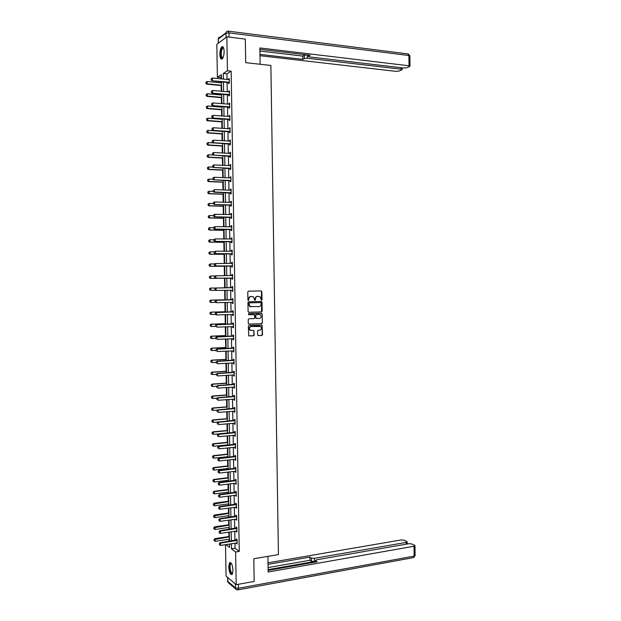<?xml version="1.0" encoding="UTF-8"?>
<svg xmlns="http://www.w3.org/2000/svg" width="621" height="621" viewBox="0 0 621 621"><rect width="100%" height="100%" fill="white"/><g stroke="black" fill="none" stroke-linecap="round" stroke-linejoin="round"><path stroke-width="0.93" d="M261.511 300.261L261.992 299.718L261.86 291.676L261.154 290.931L248.47 291.148L247.771 291.924L247.903 300.036L248.408 300.556L248.881 298.965C248.998 297.482 249.735 296.652 251.109 296.473L253.43 296.838L254.711 300.323L255.472 299.865L255.448 298.817C255.565 297.343 256.302 296.52 257.661 296.341L259.951 296.691L261.511 300.261M261.332 300.23L261.557 291.676L260.936 290.931M248.245 300.533L248.881 298.965M254.812 300.378L255.448 298.817M228.73 566.841L229.584 562.711C231.346 562.176 232.487 564.714 232.999 570.326L232.145 574.448C230.368 574.968 229.227 572.43 228.73 566.841M219.873 54.353C219.927 50.697 220.564 48.174 221.782 46.785C223.125 46.055 223.902 47.569 224.111 51.333C224.057 54.997 223.42 57.52 222.202 58.894C220.859 59.616 220.082 58.102 219.873 54.353M257.614 334.866L258.328 335.596L261.86 335.449L262.543 334.665L262.101 325.148L249.037 325.482L248.338 326.273L248.773 335.845L253.515 335.806L254.206 335.014L253.849 330.589L250.147 330.17C248.905 328.424 249.262 327.189 251.226 326.467L260.665 326.499C261.93 328.237 261.581 329.472 259.625 330.209L258.243 330.263L257.552 331.047L257.614 334.866M221.441 77.377L217.397 77.283L216.822 44.363L226.867 36.825L245.311 39.107L245.699 62.667L270.872 65.446L278.425 554.607L253.81 558.745L254.183 581.435L236.19 584.679L226.067 576.071L225.516 544.648M226.867 36.825L227.441 70.771L223.296 73.457L223.397 79.146M234.971 543.165L235.056 548.25L239.264 551.401L231.159 71.159L227.441 70.771M239.264 551.401L235.631 551.991L236.19 584.679M261.488 311.936L262.171 311.16L262.031 302.233L261.317 301.495L248.641 301.79L247.95 302.574L248.097 311.571L248.819 312.309L261.488 311.936L261.728 302.225L261.162 301.495M262.217 314.001L262.357 322.92L261.674 323.696L249.013 324.154L248.291 323.417L248.229 319.567L248.92 318.783L254.082 318.612L254.773 317.836L254.424 314.676L248.641 314.715L248.625 313.652L261.503 313.263L262.217 314.001L262.357 322.92M231.159 71.159L226.975 73.837L227.069 79.511M227.115 82.244L227.278 91.854M227.325 94.563L227.488 104.181M227.534 106.866L227.697 116.5M227.744 119.162L227.907 128.811M227.954 131.442L228.117 141.107M228.163 143.723L228.326 153.395M228.373 155.98L228.536 165.667M228.582 168.237L228.745 177.932M228.792 180.478L228.955 190.189M229.002 192.704L229.165 202.43M229.203 204.922L229.374 214.664M229.413 217.133L229.584 226.882M229.623 229.328L229.786 239.093M229.832 241.515L229.995 251.295M230.034 253.694L230.205 263.483M230.244 265.858L230.414 275.662M230.453 278.014L230.616 287.826M230.663 290.162L230.826 299.959M230.865 302.318L231.035 312.084M231.074 314.467L231.237 324.193M231.276 326.599L231.447 336.295M231.486 338.717L231.649 348.389M231.695 350.826L231.858 360.475M231.897 362.928L232.06 372.546M232.107 375.022L232.27 384.601M232.308 387.1L232.471 396.656M232.518 399.163L232.681 408.696M232.72 411.226L232.883 420.72M232.929 423.274L233.085 432.736M233.131 435.305L233.294 444.745M233.333 447.337L233.496 456.745M233.543 459.354L233.698 468.731M233.744 471.355L233.907 480.701M233.946 483.348L234.109 492.67M234.156 495.333L234.311 504.625M234.358 507.303L234.513 516.571M234.559 519.272L234.715 528.502M234.761 531.219L234.924 540.425M228.59 82.446L228.606 83.641L229.304 83.214L229.227 78.471L228.528 78.906L228.544 79.659M228.8 94.749L228.815 95.944L229.514 95.541L229.436 90.806L228.738 91.209L228.753 91.986M229.009 107.045L229.025 108.233L229.723 107.86L229.646 103.125L228.947 103.505L228.963 104.312M229.219 119.333L229.234 120.513L229.933 120.164L229.848 115.436L229.157 115.793L229.172 116.616M229.421 131.605L229.444 132.785L230.143 132.459L230.057 127.732L229.366 128.066L229.374 128.92M229.63 143.87L229.654 145.042L230.352 144.74L230.267 140.02L229.568 140.33L229.584 141.208M229.84 156.127L229.863 157.292L230.554 157.02L230.476 152.3L229.778 152.58L229.793 153.48M230.049 168.369L230.065 169.525L230.764 169.277L230.686 164.565L229.987 164.821L230.003 165.745M230.259 180.595L230.275 181.751L230.973 181.526L230.896 176.822L230.197 177.047L230.212 178.002M230.461 192.821L230.484 193.962L231.183 193.768L231.097 189.063L230.399 189.265L230.422 190.243M230.67 205.023L230.686 206.172L231.385 206.001L231.307 201.297L230.608 201.476L230.624 202.477M230.88 217.226L230.896 218.359L231.594 218.219L231.517 213.515L230.818 213.671L230.833 214.703M231.082 229.413L231.105 230.546L231.804 230.422L231.718 225.734L231.028 225.858L231.043 226.913M231.291 241.592L231.307 242.718L232.006 242.617L231.928 237.928L231.229 238.037L231.253 239.108M231.501 253.756L231.517 254.874L232.215 254.804L232.138 250.123L231.439 250.201L231.454 251.303M231.703 265.912L231.726 267.03L232.417 266.983L232.339 262.303L231.641 262.357L231.664 263.459M231.912 278.053L231.928 279.171L232.627 279.147L232.549 274.466L231.85 274.498L231.866 275.608M232.114 290.186L232.138 291.296L232.836 291.296L232.751 286.623L232.052 286.63L232.075 287.74M232.324 302.287L232.339 303.413L233.038 303.444L232.96 298.771L232.262 298.755L232.277 299.865M233.232 314.637L232.51 314.42L232.549 315.522L233.248 315.577L233.162 310.911L232.464 310.865L232.487 311.983M232.735 326.545L232.751 327.616L233.449 327.694L233.372 323.036L232.673 322.967L232.689 324.084M232.937 338.655L232.96 339.703L233.659 339.803L233.574 335.146L232.875 335.061L232.898 336.178M233.147 350.756L233.162 351.781L233.861 351.905L233.783 347.255L233.085 347.139L233.1 348.265M233.349 362.843L233.364 363.844L234.063 363.991L233.985 359.349L233.286 359.202L233.31 360.335M233.558 374.929L233.574 375.899L234.272 376.07L234.195 371.428L233.496 371.265L233.512 372.398M233.76 386.999L233.775 387.939L234.474 388.141L234.396 383.499L233.698 383.312L233.713 384.446M233.962 399.055L233.977 399.978L234.676 400.196L234.598 395.561L233.9 395.352L233.923 396.485M234.171 411.102L234.187 411.995L234.885 412.243L234.808 407.617L234.109 407.376L234.125 408.517M234.373 423.142L234.389 424.011L235.087 424.283L235.01 419.656L234.311 419.392L234.327 420.533M234.575 435.166L234.591 436.012L235.289 436.307L235.212 431.68L234.513 431.393L234.536 432.542M234.785 447.182L234.792 447.997L235.499 448.323L235.413 443.704L234.715 443.394L234.738 444.543M234.986 459.191L235.002 459.982L235.701 460.324L235.623 455.713L234.924 455.372L234.94 456.528M235.188 471.184L235.204 471.952L235.902 472.317L235.825 467.706L235.126 467.349L235.142 468.506M235.39 483.169L236.104 484.302L236.027 479.691L235.328 479.311L235.343 480.468M235.6 495.147L236.306 496.272L236.228 491.669L235.53 491.265L235.553 492.43M235.801 507.109L236.508 508.234L236.43 503.639L235.732 503.204L235.755 504.368M236.003 519.063L236.717 520.188L236.632 515.593L235.933 515.135L235.957 516.307M236.205 531.002L236.919 532.127L236.842 527.539L236.135 527.058L236.159 528.23M236.407 542.933L237.121 544.058L237.043 539.47L236.337 538.974L236.36 540.146M221.022 77.648L221.045 78.906M221.092 81.646L221.107 82.865M221.154 85.551L221.255 91.295M221.301 94.004L221.317 95.013M221.363 97.668L221.472 103.66M221.518 106.354L221.526 107.146M221.573 109.777L221.681 116.026M221.728 118.689L221.736 119.263M221.782 121.879L221.899 128.376M221.992 133.965L222.108 140.711M222.202 146.044L222.318 153.038M222.411 158.114L222.535 165.357M222.613 170.17L222.745 177.66M222.823 182.217L222.955 189.956M223.032 194.249L223.172 202.236M223.242 206.273L223.381 214.509M223.444 218.289L223.591 226.774M223.653 230.298L223.801 239.023M223.863 242.291L224.018 251.264M224.065 254.276L224.228 263.49M224.274 266.246L224.437 275.708M224.484 278.208L224.647 287.865M224.686 290.263L224.856 299.803M224.895 302.458L225.058 311.742M225.105 314.645L225.268 323.665M225.322 326.817L225.47 335.573M225.532 338.981L225.671 347.481M225.741 351.129L225.881 359.373M225.951 363.269L226.083 371.249M226.153 375.402L226.292 383.126M226.362 387.52L226.494 394.987M226.572 399.629L226.696 406.833M226.781 411.723L226.906 418.678M226.991 423.809L227.107 430.508M227.201 435.888L227.309 442.323M227.356 444.869L227.364 445.358M227.41 447.951L227.511 454.137M227.558 456.699L227.573 457.39M227.62 460.006L227.721 465.936M227.76 468.513L227.775 469.414M227.822 472.053L227.923 477.728M227.969 480.32L227.985 481.43M228.031 484.085L228.124 489.503M228.171 492.119L228.194 493.431M228.241 496.109L228.326 501.271M228.373 503.903L228.396 505.432M228.443 508.118L228.528 513.031M228.575 515.686L228.606 517.409M228.652 520.119L228.73 524.784M228.776 527.446L228.815 529.387M228.862 532.112L228.939 536.521M228.986 539.207L229.017 541.349M221.472 78.952L221.394 74.691L217.397 77.283M225.873 544.594L229.545 547.38L229.483 544.027M229.436 541.279L229.281 532.05M229.234 529.325L229.071 520.064M229.025 517.355L228.87 508.063M228.823 505.37L228.66 496.055M228.613 493.377L228.45 484.031M228.404 481.376L228.241 471.999M228.202 469.367L228.039 459.959M227.992 457.343L227.829 447.912M227.783 445.311L227.62 435.849M227.573 433.264L227.41 423.77M227.371 421.217L227.208 411.692M227.162 409.146L226.999 399.59M226.952 397.075L226.789 387.488M226.743 384.989L226.58 375.371M226.533 372.887L226.37 363.246M226.331 360.778L226.16 351.106M226.122 348.66L225.951 338.957M225.912 336.535L225.741 326.801M225.702 324.395L225.532 314.63M225.493 312.239L225.322 302.45M225.283 300.083L225.113 290.255M225.074 287.911L224.903 278.068M224.864 275.708L224.693 265.873M224.655 263.49L224.484 253.671M224.437 251.264L224.274 241.46M224.228 239.031L224.057 229.234M224.018 226.781L223.847 217.001M223.808 214.524L223.638 204.751M223.599 202.252L223.428 192.494M223.381 189.972L223.218 180.23M223.172 177.684L223.001 167.949M222.962 165.38L222.792 155.661M222.745 153.061L222.582 143.358M222.535 140.742L222.365 131.047M222.326 128.407L222.155 118.727M222.108 116.057L221.945 106.393M221.899 103.699L221.728 94.05M221.681 91.334L221.518 81.693M231.369 543.732L231.454 548.832L235.631 551.991M223.444 81.879L223.607 91.512M223.653 94.221L223.816 103.862M223.863 106.556L224.034 116.212M224.08 118.875L224.243 128.547M224.29 131.186L224.453 140.866M224.499 143.482L224.662 153.177M224.709 155.77L224.88 165.481M224.918 168.05L225.089 177.769M225.128 180.315L225.299 190.049M225.345 192.572L225.508 202.314M225.555 204.814L225.718 214.571M225.765 217.047L225.928 226.82M225.974 229.265L226.137 239.054M226.184 241.484L226.347 251.272M226.393 253.679L226.556 263.49M226.603 265.873L226.766 275.693M226.812 278.053L226.975 287.88M227.014 290.224L227.185 300.036M227.224 302.404L227.395 312.184M227.433 314.575L227.604 324.325M227.643 326.731L227.814 336.45M227.853 338.88L228.023 348.567M228.062 351.012L228.225 360.677M228.272 363.138L228.435 372.771M228.481 375.255L228.644 384.857M228.683 387.357L228.846 396.928M228.893 399.45L229.056 408.991M229.102 411.529L229.265 421.046M229.304 423.6L229.467 433.085M229.514 435.663L229.677 445.117M229.723 447.71L229.886 457.134M229.925 459.75L230.088 469.15M230.135 471.781L230.298 481.151M230.344 483.798L230.5 493.136M230.546 495.806L230.709 505.114M230.756 507.799L230.911 517.083M230.958 519.785L231.121 529.038M231.167 531.762L231.322 540.984M226.975 73.837L223.296 73.457M235.056 548.25L231.454 548.832M228.528 78.906L229.234 78.976M228.738 91.209L229.444 91.279M228.947 103.505L229.654 103.567M229.157 115.793L229.855 115.848M229.366 128.066L230.065 128.112M229.568 140.33L230.275 140.377M229.778 152.58L230.484 152.619M229.987 164.821L230.686 164.86M230.197 177.047L230.896 177.078M230.399 189.265L231.105 189.296M230.608 201.476L231.307 201.499M230.818 213.671L231.517 213.694M231.028 225.858L231.726 225.873M231.229 238.037L231.928 238.045M231.439 250.201L232.138 250.209M231.641 262.357L232.339 262.357M231.85 274.498L232.549 274.498M232.138 291.296L232.836 291.288M232.339 303.413L233.038 303.397M232.549 315.522L233.24 315.499M232.751 327.616L233.449 327.593M232.96 339.703L233.651 339.671M233.162 351.781L233.861 351.742M233.364 363.844L234.063 363.805M233.574 375.899L234.264 375.852M233.775 387.939L234.474 387.892M233.977 399.978L234.676 399.924M234.187 411.995L234.878 411.94M234.389 424.011L235.08 423.949M234.591 436.012L235.289 435.942M234.792 447.997L235.491 447.927M235.002 459.982L235.693 459.905M235.204 471.952L235.895 471.867M235.406 483.906L236.096 483.821M235.607 495.861L236.298 495.768M235.809 507.799L236.5 507.699M236.011 519.723L236.702 519.622M236.213 531.638L236.904 531.537M236.415 543.546L237.106 543.437M255.153 298.81C255.27 297.335 256.007 296.512 257.366 296.333L258.414 296.318M248.586 298.957C248.703 297.475 249.448 296.644 250.814 296.473L251.878 296.45M248.633 312.285L261.185 311.921M261.061 303.095L260.564 302.574L249.44 302.838L248.951 303.39L249.976 306.471L258.879 306.673C260.238 306.487 260.967 305.664 261.084 304.189L261.061 303.095M250.977 306.859L249.689 306.456L248.679 304.476L249.153 302.831L260.269 302.559M248.788 324.123L261.371 323.673L262.054 322.889M253.849 314.544L248.478 314.692M259.399 318.441C261.371 317.696 261.713 316.462 260.416 314.723L256.411 314.482L255.72 315.258L256.062 318.41L259.399 318.441M256.326 318.526L255.464 317.781L255.417 315.235L256.108 314.459L259.035 314.366M261.915 313.978L261.394 313.263M250.884 330.504L249.859 330.139C248.61 328.393 248.967 327.158 250.931 326.436L259.26 326.126M248.951 335.945L253.221 335.767L253.911 334.975L253.849 331.148L253.368 330.457M258.08 335.557L261.557 335.41L262.241 334.626L262.101 325.722L261.62 325.024M221.542 82.911L207.127 81.498L207.166 83.851L221.581 85.24M206.001 83.299L205.978 82.119L205.924 83.346L207.166 83.851L206.7 84.153L221.588 85.589M207.127 81.498L205.978 82.119M205.924 83.346L206.7 84.153M211.225 78.673L211.163 79.923L211.225 78.673L212.39 78.044L229.242 79.604M229.289 82.228L211.947 80.753L211.163 79.923M229.296 82.756L211.947 80.753M212.39 78.044L212.429 80.435L211.241 79.876M222.807 58.102C222.054 58.708 221.464 58.242 221.029 56.682C220.502 51.17 221.262 48.135 223.319 47.576L223.591 47.864M223.653 48.034L222.776 48.104C221.394 50.076 220.975 52.863 221.511 56.449L222.892 57.947M222.807 46.653L222.372 46.893C220.665 49.338 220.137 52.793 220.804 57.241L221.86 59.104M232.665 573.4C231.617 574.371 230.686 573.144 229.879 569.721C229.304 565.591 229.685 563.41 231.02 563.185L231.346 563.363M231.439 563.526L230.764 563.721C230.034 564.815 229.894 566.763 230.344 569.566C230.996 572.407 231.78 573.625 232.72 573.214M230.399 562.463L230.166 562.657C229.258 564.015 229.087 566.43 229.646 569.907C230.228 572.663 231.012 574.223 231.998 574.588M260.121 64.258L259.857 47.949L409.022 65.779L408.913 55.525L229.017 32.882L229.087 37.097M307.248 54.943L307.294 58.219L401.135 69.187L401.119 67.712M307.294 58.219L304.329 58.521L304.282 55.238L306.797 54.889M259.966 54.392L302.823 59.36L304.329 58.521M259.982 55.688L396.082 71.361L398.961 71.089L401.795 69.878L402.113 69.544L401.135 69.187M308.567 55.098L308.358 56.464L309.607 56.93L403.813 68.031L406.747 67.751L409.658 66.494L409.992 66.152L409.022 65.779M308.575 56.146L310.127 55.285L259.881 49.323M259.912 51.038L302.776 56.092L304.282 55.238M302.776 56.092L302.823 59.36M267.907 556.377L268.156 572.019L414.036 546.224L414.991 545.75L414.657 545.354L411.762 543.942L408.874 543.693L316.663 559.808L315.46 560.398L315.701 562.021M268.132 570.388L317.222 561.757L315.678 560.771M406.235 544.159L406.212 542.397L407.166 541.931L406.84 541.551L404.038 540.185L401.197 539.944L268.008 562.797M311.431 558.069L314.358 558.341L314.397 561.516L311.478 561.237L311.431 558.069L309.933 557.115L268.031 564.342M406.212 542.397L314.358 558.341M314.397 561.516L268.117 569.636M311.478 561.237L309.98 560.266L268.086 567.571M309.98 560.266L309.933 557.115M221.751 95.052L207.344 93.74L207.383 96.092L221.79 97.381M206.219 95.533L206.195 94.361L206.141 95.58L207.383 96.092L206.917 96.371L221.79 97.707M207.344 93.74L206.195 94.361M206.141 95.58L206.917 96.371M221.953 107.177L207.561 105.966L207.6 108.318L222 109.513M206.436 107.759L206.413 106.587L206.358 107.806L207.6 108.318L207.135 108.582L222 109.816M207.561 105.966L206.413 106.587M206.358 107.806L207.135 108.582M211.443 91.116L211.381 92.358L211.443 91.116L212.607 90.487L229.452 91.931M229.498 94.547L212.172 93.173L211.381 92.358M229.506 95.06L212.172 93.173M212.607 90.487L212.654 92.878L211.466 92.312M211.66 103.544L211.606 104.786L211.66 103.544L212.824 102.915L229.661 104.243M229.708 106.859L212.39 105.578L211.606 104.786M229.716 107.348L212.39 105.578M212.824 102.915L212.871 105.306L211.683 104.739M222.163 119.302L207.779 118.184L207.818 120.528L222.209 121.631M206.653 119.969L206.63 118.797L206.576 120.016L207.818 120.528L207.352 120.777L222.209 121.91M207.779 118.184L206.63 118.797M206.576 120.016L207.352 120.777M206.77 131.039L206.871 132.172L206.77 131.039L207.996 130.387L208.035 132.731L222.411 133.732M206.871 132.172L208.035 132.731L207.569 132.964L222.419 133.996M222.372 131.404L207.996 130.387L206.847 131M206.793 132.211L207.569 132.964M206.987 143.234L207.088 144.367L206.987 143.234L208.214 142.582L208.252 144.926L222.621 145.834M207.088 144.367L208.252 144.926L207.787 145.135L222.629 146.067M222.582 143.505L208.214 142.582L207.065 143.195M207.01 144.406L207.787 145.135M211.877 115.964L211.823 117.198L211.877 115.964L213.042 115.335L229.871 116.546M229.917 119.162L212.607 117.982L211.823 117.198M229.925 119.628L212.607 117.982M213.042 115.335L213.088 117.726L211.901 117.159M212.017 128.415L212.04 129.603L212.017 128.415L213.259 127.747L230.08 128.842M230.119 131.458L212.824 130.371L212.04 129.603M230.127 131.9L212.824 130.371M212.095 128.368L213.259 127.747L213.306 130.131L212.118 129.564M212.235 140.804L212.258 141.999L212.235 140.804L213.477 140.144L230.29 141.122M230.329 143.738L213.042 142.745L212.258 141.999M230.337 144.157L213.042 142.745M212.32 140.765L213.477 140.144L213.523 142.527L212.335 141.961M207.204 155.413L207.305 156.546L207.204 155.413L208.423 154.769L208.47 157.105L222.83 157.913M207.305 156.546L208.47 157.105L208.004 157.299L222.838 158.138M213.182 155.04L208.423 154.769L207.282 155.374M207.228 156.577L208.004 157.299M212.452 153.185L212.475 154.381L212.452 153.185L213.694 152.533L230.492 153.395M230.538 156.003L213.259 155.11L212.475 154.381M230.546 156.407L213.259 155.11M212.537 153.154L213.694 152.533L213.74 154.908L212.553 154.342M207.422 167.577L207.523 168.718L207.422 167.577L208.64 166.94L208.687 169.277L223.04 169.991M207.523 168.718L208.687 169.277L208.221 169.455L223.04 170.193M213.15 167.165L208.64 166.94L207.499 167.546M207.445 168.749L208.221 169.455M212.669 165.559L212.692 166.746L212.669 165.559L213.911 164.907L230.701 165.66M230.748 168.268L213.477 167.468L212.692 166.746M230.756 168.64L213.477 167.468M212.755 165.528L213.911 164.907L213.958 167.282L212.77 166.715M207.639 179.733L207.732 180.882L207.639 179.733L208.858 179.104L208.897 181.441L223.25 182.054M207.732 180.882L208.897 181.441L208.431 181.596L223.25 182.232M213.112 179.29L208.858 179.104L207.717 179.71M207.655 180.905L208.431 181.596M212.887 177.916L212.91 179.104L212.887 177.916L214.129 177.272L230.911 177.909M230.958 180.509L213.694 179.811L212.91 179.104M230.958 180.866L213.694 179.811M212.972 177.893L214.129 177.272L214.175 179.648L212.987 179.081M207.856 191.881L207.95 193.03L207.856 191.881L209.075 191.252L209.114 193.589L223.451 194.109M207.95 193.03L209.114 193.589L208.648 193.729L223.459 194.264M213.127 191.408L209.075 191.252L207.934 191.858M207.872 193.053L208.648 193.729M230.779 190.243L214.346 189.622L214.392 191.998L213.127 191.454L213.189 190.243L213.127 191.454M231.159 192.751L214.392 191.998L213.205 191.431M231.167 193.084L213.911 192.145M208.066 204.022L208.167 205.163L208.066 204.022L209.293 203.393L209.331 205.73L223.661 206.149M208.167 205.163L209.331 205.73L208.866 205.846L223.669 206.288M213.337 203.517L209.293 203.393L208.144 203.999M208.089 205.186L208.866 205.846M230.888 202.485L231.322 202.345M213.321 202.601L213.345 203.789L213.321 202.601L214.563 201.965L231.322 202.376M231.369 204.977L214.129 204.464L213.345 203.789M231.377 205.287L214.129 204.464M213.407 202.586L214.563 201.965L214.61 204.34L213.422 203.766M208.283 216.147L208.384 217.296L208.283 216.147L209.502 215.526L209.549 217.855L223.87 218.188M208.384 217.296L209.549 217.855L209.083 217.963L223.87 218.297M213.554 215.619L209.502 215.526L208.361 216.131M208.307 217.311L209.083 217.963M231.028 214.703L231.532 214.548M213.539 214.928L213.562 216.116L213.539 214.928L214.781 214.299L231.532 214.594M231.579 217.187L214.338 216.776L213.562 216.116M231.579 217.482L214.338 216.776M213.624 214.913L214.781 214.299L214.827 216.667L213.64 216.1M208.501 228.264L208.602 229.413L208.501 228.264L209.719 227.643L209.758 229.972L224.08 230.205M208.602 229.413L209.293 230.057L224.08 230.306M213.764 227.713L209.719 227.643L208.578 228.249M208.524 229.428L209.293 230.057M231.175 226.913L231.742 226.727M213.756 227.247L213.779 228.427L213.756 227.247L214.998 226.618L231.742 226.797M231.78 229.397L214.555 229.071L213.779 228.427M231.788 229.661L214.555 229.071M213.841 227.232L214.998 226.618L215.037 228.986L213.857 228.412M208.718 240.366L208.811 241.515L208.718 240.366L209.937 239.753L209.976 242.081L224.282 242.221M208.811 241.515L209.51 242.151L224.282 242.291M213.981 239.799L209.937 239.753L208.796 240.35M208.734 241.53L209.51 242.151M231.315 239.108L231.944 238.906M213.973 239.551L213.997 240.731L213.973 239.551L215.215 238.922L231.944 238.992M231.99 241.585L214.773 241.367L213.997 240.731M231.998 241.833L214.773 241.367M214.059 239.535L215.215 238.922L215.254 241.29L214.074 240.723M208.935 252.46L209.029 253.616L208.935 252.46L210.146 251.847L210.193 254.175L224.492 254.222M209.029 253.616L209.727 254.23L224.492 254.276M214.268 251.831L215.433 251.226L214.191 251.847L214.292 253.019L214.268 251.831L210.146 251.847L209.013 252.452M208.951 253.624L209.727 254.23M231.462 251.303L232.153 251.07M232.2 253.772L215.471 253.585L215.433 251.226L232.153 251.179M214.292 253.019L214.99 253.64L214.214 253.026M232.2 253.997L214.99 253.64M209.145 264.546L209.246 265.695L209.145 264.546L210.364 263.941L210.403 266.262L224.701 266.215M209.246 265.695L209.937 266.293L224.701 266.246M214.664 263.925L210.364 263.941L209.223 264.538M209.168 265.703L209.937 266.293M231.602 263.483L232.355 263.219M214.408 264.127L214.431 265.307L214.408 264.127L215.161 263.552L232.363 263.351M232.401 265.943L215.208 265.904L214.431 265.307M232.409 266.145L215.208 265.904M214.486 264.119L215.65 263.514L215.689 265.873L214.509 265.299M209.362 276.617L210.581 276.011L210.62 278.332L224.903 278.192L210.154 278.355L210.62 278.332L209.463 277.773L209.44 276.609L209.463 277.773M215.169 275.972L210.581 276.011L209.44 276.609M209.386 277.773L210.154 278.355M231.734 275.646L232.565 275.367M214.625 276.399L214.641 277.579L214.625 276.399L215.378 275.809L232.565 275.514M232.611 278.099L215.425 278.161L214.641 277.579M232.611 278.286L215.425 278.161M214.703 276.392L215.86 275.786L215.906 278.146L214.726 277.571M209.657 288.68L209.673 289.836L209.657 288.68L210.791 288.082L225.074 287.857L210.325 288.082L210.791 288.082L210.837 290.403L215.518 290.325M209.673 289.836L210.837 290.403L209.595 289.836M209.58 288.68L210.325 288.082M214.92 288.656L214.944 289.836L214.92 288.656L216.077 288.051L215.596 288.051L232.766 287.492M232.813 290.255L216.116 290.411L216.077 288.051L232.774 287.67M214.944 289.836L216.116 290.411L214.858 289.836M215.596 288.051L214.843 288.656M225.276 299.796L210.542 300.122L211.008 300.137L211.047 302.458L215.448 302.349M209.89 301.891L211.047 302.458L209.813 301.884L209.867 300.735L209.813 301.884M225.276 299.819L211.008 300.137L209.867 300.735M209.789 300.727L210.542 300.122M215.138 300.913L215.153 302.085L215.138 300.913L216.294 300.308L215.813 300.292L232.976 299.617M233.022 302.396L216.333 302.66L216.294 300.308L232.976 299.811M215.153 302.085L216.333 302.66L215.076 302.085M215.813 300.292L215.052 300.906M225.485 311.726L210.752 312.153L211.218 312.184L211.264 314.498L215.363 314.373M210.108 313.931L211.264 314.498L210.03 313.923L210.007 312.767L210.03 313.923M225.485 311.773L211.218 312.184L210.084 312.774M210.007 312.767L210.752 312.153M215.347 313.155L215.371 314.327L215.347 313.155L216.512 312.549L216.023 312.518L233.178 311.726M233.224 314.521L216.55 314.901L216.512 312.549L233.185 311.944M215.371 314.327L216.069 314.863L215.293 314.319M216.023 312.518L215.27 313.147M225.687 323.65L210.969 324.17L211.435 324.216L211.474 326.53L215.503 326.382M210.317 325.963L211.474 326.53L210.24 325.955L210.294 324.806L210.24 325.955M225.687 323.712L211.435 324.216L210.294 324.806M210.216 324.799L210.969 324.17M215.565 325.381L215.588 326.561L215.565 325.381L216.721 324.783L216.24 324.729L233.387 323.828M233.434 326.638L216.768 327.135L216.721 324.783L233.387 324.061M233.434 326.739L232.782 326.537M216.24 324.729L215.487 325.373M225.897 335.557L211.179 336.171L211.645 336.24L211.691 338.554L215.712 338.375M210.535 337.987L211.691 338.554L210.457 337.971L210.511 336.83L210.457 337.971M225.897 335.643L211.645 336.24L210.511 336.83M210.434 336.823L211.179 336.171M215.782 337.599L215.805 338.779L215.782 337.599L216.939 337.001L216.457 336.931L233.589 335.914M233.636 338.748L216.977 339.353L216.939 337.001L233.597 336.171M233.636 338.825L233.046 338.647M216.457 336.931L215.704 337.591M226.098 347.457L211.396 348.171L211.862 348.257L211.901 350.562L215.929 350.36M210.744 349.996L211.901 350.562L210.666 349.98L210.729 348.839L210.666 349.98M226.098 347.566L211.862 348.257L210.729 348.839M210.651 348.831L211.396 348.171M215.999 349.809L216.015 350.981L215.999 349.809L217.148 349.212L216.667 349.126L233.791 347.993M233.845 350.842L217.195 351.564L217.148 349.212L233.799 348.272M233.845 350.896L233.317 350.749M216.667 349.126L215.914 349.794M226.3 359.349L211.606 360.157L212.071 360.258L212.118 362.563L216.139 362.338M210.961 361.996L212.118 362.563L210.884 361.981L210.861 360.824L210.884 361.981M226.308 359.474L212.071 360.258L210.938 360.848M210.861 360.824L211.606 360.157M216.209 362.012L216.232 363.184L216.209 362.012L217.366 361.414L216.884 361.306L234.001 360.064M234.047 362.928L217.404 363.759L217.366 361.414L234.001 360.359M234.047 362.967L233.581 362.835M216.884 361.306L216.131 361.989M226.51 371.226L211.823 372.134L212.289 372.251L212.328 374.556L216.349 374.3M211.171 373.989L212.328 374.556L211.093 373.966L211.156 372.833L211.093 373.966M226.51 371.374L212.289 372.251L211.156 372.833M211.078 372.817L211.823 372.134M216.426 374.199L216.45 375.371L216.426 374.199L217.583 373.601L217.094 373.477L234.202 372.119M233.869 374.913L217.622 375.946L217.583 373.601L234.21 372.437M217.094 373.477L216.349 374.176M226.712 383.095L212.033 384.096L212.498 384.228L212.537 386.534L216.667 386.246M211.388 385.967L212.537 386.534L211.311 385.944L211.365 384.818L211.311 385.944M226.712 383.258L212.498 384.228L211.365 384.818M211.287 384.795L212.033 384.096M216.644 386.371L216.659 387.543L216.644 386.371L217.792 385.781L217.311 385.641L234.404 384.166M234.459 387.069L217.831 388.117L217.792 385.781L234.412 384.508M217.311 385.641L216.558 386.347M226.913 394.956L212.242 396.051L212.716 396.206L212.755 398.503L217.125 398.17M211.598 397.937L212.755 398.503L211.52 397.914L211.497 396.757L211.52 397.914M226.921 395.142L212.716 396.206L211.575 396.788M211.497 396.757L212.242 396.051M216.853 398.535L216.876 399.707L216.853 398.535L218.01 397.945L217.521 397.789L234.614 396.198M234.66 399.124L218.049 400.289L218.01 397.945L234.622 396.563M217.521 397.789L216.776 398.511M227.123 406.802L212.46 407.997L212.925 408.168L212.964 410.465L217.575 410.085M211.815 409.891L212.964 410.465L211.73 409.868L211.714 408.719L211.73 409.868M227.123 407.011L212.925 408.168L211.792 408.742M211.714 408.719L212.46 407.997M217.071 410.691L217.086 411.863L217.071 410.691L218.219 410.101L217.738 409.93L234.816 408.222M234.862 411.164L218.266 412.437L218.219 410.101L234.823 408.61M217.738 409.93L216.985 410.66M227.325 418.639L212.669 419.928L213.135 420.114L213.182 422.412L227.371 421.147M212.025 421.845L213.182 422.412L211.947 421.814L212.002 420.696L211.947 421.814M227.325 418.865L213.135 420.114L212.002 420.696M211.924 420.665L212.669 419.928M217.28 422.839L217.303 424.003L217.28 422.839L218.437 422.249L217.948 422.055L235.017 420.238M235.072 423.204L218.476 424.585L218.437 422.249L235.025 420.642M217.948 422.055L217.203 422.808M227.527 430.469L212.879 431.851L213.352 432.053L213.391 434.351L227.573 432.992M212.235 433.784L213.391 434.351L212.157 433.745L212.141 432.596L212.157 433.745M227.534 430.71L213.352 432.053L212.219 432.635M212.141 432.596L212.879 431.851M217.497 434.972L217.513 436.136L217.497 434.972L218.646 434.382L218.165 434.172L235.219 432.239M235.274 435.22L218.685 436.718L218.646 434.382L235.227 432.666M218.165 434.172L217.412 434.933M227.728 442.284L213.096 443.759L213.562 443.984L213.601 446.282L227.775 444.83M212.452 445.707L213.601 446.282L212.374 445.668L212.429 444.558L212.374 445.668M227.736 442.548L213.562 443.984L212.429 444.558M212.351 444.527L213.096 443.759M217.707 447.089L217.73 448.261L217.707 447.089L218.864 446.507L218.375 446.274L235.429 444.232M235.475 447.236L218.903 448.836L218.864 446.507L235.437 444.683M218.375 446.274L217.629 447.05M227.938 454.091L213.306 455.667L213.771 455.907L213.81 458.197L227.977 456.652M212.561 456.435L212.661 457.623L212.561 456.435L213.306 455.667M227.938 454.378L213.771 455.907L212.638 456.482M213.81 458.197L212.661 457.623M217.924 459.206L217.94 460.371L217.924 459.206L219.073 458.624L218.592 458.376L235.631 456.218M235.677 459.237L219.112 460.945L219.073 458.624L235.638 456.683M217.94 460.371L219.112 460.945M218.592 458.376L217.839 459.16M228.14 465.89L213.515 467.559L213.981 467.815L214.028 470.105L228.186 468.467M212.778 468.343L212.871 469.53L212.778 468.343L213.515 467.559M228.148 466.192L213.981 467.815L212.856 468.389M214.028 470.105L212.871 469.53M218.134 471.308L218.157 472.465L218.134 471.308L219.283 470.726L218.802 470.454L235.833 468.187M235.887 471.223L219.329 473.047L219.283 470.726L235.84 468.676M218.157 472.465L219.329 473.047M218.802 470.454L218.056 471.261M228.342 477.673L213.725 479.435L214.198 479.715L214.237 481.997L228.388 480.274M212.987 480.235L213.088 481.43L212.987 480.235L213.725 479.435M228.349 477.999L214.198 479.715L213.065 480.281M214.237 481.997L213.088 481.43M218.351 483.394L218.367 484.559L218.351 483.394L219.5 482.812L219.011 482.533L236.034 480.149M236.089 483.208L219.539 485.141L219.5 482.812L236.042 480.662M218.367 484.559L219.539 485.141M219.011 482.533L218.266 483.348M228.544 489.449L213.935 491.312L214.408 491.599L214.447 493.881L228.59 492.065M213.197 492.119L213.298 493.315L213.197 492.119L213.935 491.312M228.551 489.798L214.408 491.599L213.275 492.174M214.447 493.881L213.298 493.315M218.561 495.473L218.584 496.637L218.561 495.473L219.71 494.898L219.229 494.595L236.236 492.104M236.29 495.178L219.749 497.219L219.71 494.898L236.244 492.632M218.584 496.637L219.749 497.219M219.229 494.595L218.483 495.426M228.745 501.217L214.152 503.165L214.618 503.476L214.656 505.758L228.792 503.848M213.407 503.996L213.508 505.191L213.407 503.996L214.152 503.165M228.753 501.582L213.484 504.042M214.656 505.758L213.508 505.191M218.771 507.543L218.794 508.7L218.771 507.543L219.919 506.969L219.438 506.651L236.438 504.042M236.492 507.132L219.966 509.282L219.919 506.969L236.446 504.594M218.794 508.7L219.966 509.282M219.438 506.651L218.693 507.489M228.947 512.969L214.361 515.019L214.827 515.345L214.866 517.627L228.994 515.624M213.624 515.857L213.717 517.052L213.624 515.857L214.361 515.019M228.955 513.357L213.702 515.911M214.866 517.627L213.717 517.052M218.988 519.598L219.003 520.763L218.988 519.598L220.137 519.024L219.648 518.69L236.64 515.973M236.694 519.086L220.176 521.345L220.137 519.024L236.655 516.54M219.003 520.763L220.176 521.345M219.648 518.69L218.903 519.544M229.157 524.722L214.571 526.856L215.037 527.206L215.076 529.48L229.196 527.384M213.834 527.71L213.927 528.906L213.834 527.71L214.571 526.856M229.157 525.125L213.911 527.765M215.076 529.48L213.927 528.906M219.197 531.646L219.221 532.81L219.197 531.646L220.346 531.071L219.857 530.722L236.842 527.897M236.896 531.025L220.385 533.392L220.346 531.071L236.857 528.487M219.221 532.81L220.385 533.392M219.857 530.722L219.12 531.592M229.359 536.459L214.781 538.686L215.293 541.326L229.405 539.144M214.043 539.556L214.144 540.751L214.043 539.556L214.781 538.686M229.366 536.886L214.121 539.61M215.293 541.326L214.144 540.751M219.407 543.685L219.43 544.842L219.407 543.685L220.556 543.111L220.075 542.738L237.043 539.804M237.098 542.948L220.595 545.424L220.556 543.111L237.059 540.41M219.43 544.842L220.595 545.424M220.075 542.738L219.329 543.623M228.807 82.05L228.303 82.36M229.025 82.112L228.528 82.414M226.021 37.462L225.951 33.239L218.258 39.107L218.336 43.229M218.204 43.33L218.258 39.107C218.367 37.71 219.081 37.019 220.408 37.043L225.982 32.781M228.621 31.197L407.733 53.895L409.891 55.991M229.017 32.882L228.132 31.135C226.789 31.104 226.06 31.811 225.951 33.239L229.017 32.882M227.589 577.367L227.651 581.256L235.406 587.94L235.336 583.957M238.355 584.291L238.417 588.266L414.145 556.121L414.036 546.224M415.092 555.539L414.145 556.121L413.679 557.565L415.092 555.632L414.991 545.75M413.144 557.666L238.099 589.834L238.417 588.266L235.406 587.94L235.817 589.182L237.719 589.911M227.519 581.062L228.062 582.475L227.457 577.251M236.756 589.81L228.582 582.933M229.017 94.376L228.512 94.671M229.234 94.439L228.738 94.726M229.219 106.696L228.722 106.967M229.444 106.75L228.947 107.022M229.428 118.999L228.932 119.255M229.654 119.053L229.157 119.31M229.638 131.295L229.141 131.528M229.863 131.349L229.359 131.582L229.848 131.341M229.848 143.583L229.351 143.793M230.073 143.63L229.568 143.847M230.057 155.855L229.553 156.05M230.282 155.902L229.778 156.096M230.267 168.112L229.762 168.291M230.484 168.167L229.987 168.345M230.476 180.369L229.972 180.525M230.694 180.416L230.197 180.571M230.678 192.603L230.181 192.751M230.903 192.65L230.399 192.797M230.888 204.837L230.383 204.961M231.113 204.876L230.608 205.008M231.097 217.055L230.593 217.164M231.315 217.094L230.818 217.203M231.299 229.258L230.802 229.351M231.524 229.304L231.02 229.39M231.509 241.46L231.004 241.53M231.734 241.499L231.229 241.569M231.718 253.647L231.214 253.694M231.936 253.679L231.439 253.733M232.107 263.444L231.617 263.483M231.92 265.819L231.423 265.858M232.145 265.858L231.641 265.889M232.308 275.608L231.812 275.631M232.13 277.983L231.625 277.998M232.355 278.022L231.85 278.037M232.518 287.764L232.013 287.764M232.293 287.802L231.796 287.802M232.72 299.904L232.223 299.889M232.502 299.943L231.998 299.927M232.929 312.037L232.425 312.006M232.704 312.084L232.207 312.045M233.131 324.162L232.634 324.108M232.914 324.201L232.409 324.154M233.341 336.272L232.836 336.202M233.116 336.318L232.619 336.248M233.543 348.373L233.046 348.288M233.325 348.42L232.821 348.334M233.752 360.459L233.248 360.359M233.527 360.506L233.03 360.405M233.954 372.538L233.449 372.421M233.737 372.592L233.232 372.468M234.156 384.609L233.659 384.469M233.938 384.663L233.434 384.523M234.365 396.664L233.861 396.509M234.148 396.718L233.643 396.563M234.567 408.711L234.063 408.54M234.35 408.765L233.845 408.595M234.769 420.751L234.272 420.557M234.552 420.805L234.047 420.619M234.979 432.775L234.474 432.565M234.754 432.837L234.257 432.627M235.18 444.791L234.676 444.566M234.963 444.853L234.459 444.628M235.382 456.8L234.878 456.551M235.165 456.862L234.66 456.614M235.584 468.793L235.087 468.529M235.367 468.855L234.862 468.591M235.794 480.778L235.289 480.499M235.569 480.84L235.072 480.561M235.996 492.748L235.491 492.453M235.778 492.818L235.274 492.515M236.197 504.71L235.693 504.399M235.98 504.78L235.475 504.469M236.399 516.664L235.895 516.338M236.182 516.734L235.677 516.4M236.601 528.603L236.096 528.261M236.384 528.673L235.879 528.331M236.803 540.542L236.298 540.177M236.585 540.612L236.081 540.247M228.932 82.073L228.427 82.383M223.63 48.019L223.319 47.576M223.707 48.213L222.776 48.104M231.408 563.511L231.02 563.185M231.486 563.596L230.764 563.721M408.377 53.965L409.891 55.906L409.992 66.152M218.382 38.323L218.134 39.263M308.358 56.364L308.342 55.075M402.113 69.544L402.09 67.829M315.484 562.059L315.46 560.522M407.166 541.931L407.19 543.988M229.165 94.408L228.66 94.695M229.39 106.734L228.893 106.998M229.623 119.046L229.118 119.294"/></g></svg>
